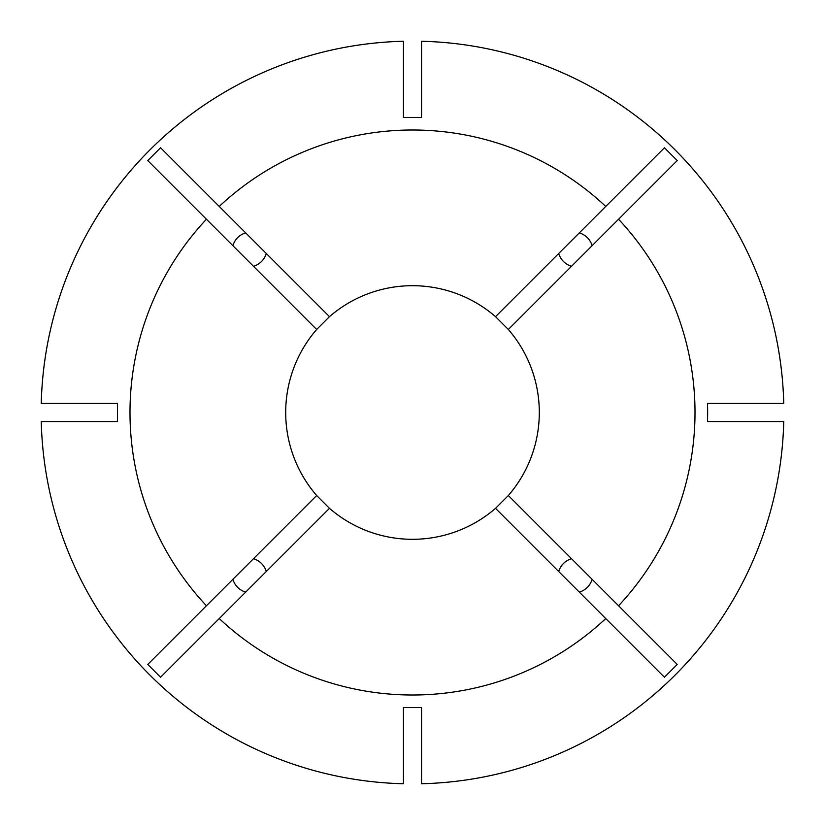 <?xml version="1.0" encoding="UTF-8"?>
<svg xmlns="http://www.w3.org/2000/svg" width="825" height="825" viewBox="0 0 825 825"><rect width="100%" height="100%" fill="white"/><g stroke="black" fill="none" stroke-linecap="round" stroke-linejoin="round"><path stroke-width="1.24" d="M571.477 266.331C565.104 264.165 560.835 259.896 558.669 253.523M558.669 571.477C560.835 565.104 565.104 560.835 571.477 558.669M253.523 558.669C259.896 560.835 264.165 565.104 266.331 571.477M266.331 253.523C264.165 259.896 259.896 264.165 253.523 266.331M508.344 495.526A126.802 126.802 0 0 0 508.344 329.474L677.243 160.566L664.434 147.757L605.756 206.436A282.511 282.511 0 0 0 219.244 206.436L329.474 316.656L316.656 329.474A126.802 126.802 0 0 0 316.656 495.526L329.474 508.344A126.802 126.802 0 0 0 495.526 508.344L508.344 495.526L618.564 605.756A282.511 282.511 0 0 0 618.564 219.244M707.664 412.5L707.53 403.446L783.75 403.446A371.363 371.363 0 0 0 421.554 41.25L421.554 117.47L403.446 117.47L403.446 41.25A371.363 371.363 0 0 0 41.25 403.446L117.47 403.446L117.47 421.554L41.25 421.554A371.363 371.363 0 0 0 403.446 783.75L403.446 707.53L421.554 707.53L421.554 783.75A371.363 371.363 0 0 0 783.75 421.554L707.53 421.554L707.664 412.5M219.244 206.436L160.566 147.757L147.757 160.566L206.436 219.244A282.511 282.511 0 0 0 206.436 605.756L316.656 495.526M579.336 232.856C585.76 234.97 590.03 239.24 592.144 245.664M660.237 151.955L664.434 147.757M618.564 605.756L677.243 664.434L664.434 677.243L495.526 508.344M592.144 579.336C590.03 585.76 585.76 590.03 579.336 592.144M605.756 618.564A282.511 282.511 0 0 1 219.244 618.564L160.566 677.243L147.757 664.434L206.436 605.756M245.664 592.144C239.24 590.03 234.97 585.76 232.856 579.336M232.856 245.664C234.97 239.24 239.24 234.97 245.664 232.856M508.344 329.474L495.526 316.656A126.802 126.802 0 0 0 329.474 316.656M219.244 618.564L329.474 508.344M206.436 219.244L316.656 329.474M495.526 316.656L605.756 206.436"/></g></svg>

